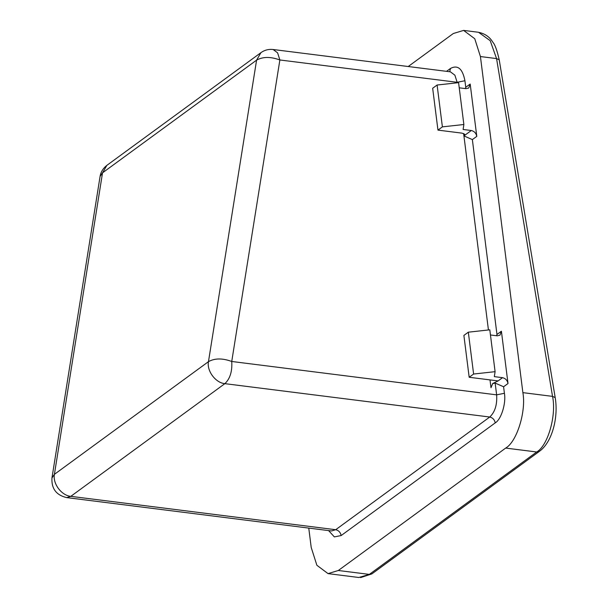 <?xml version="1.0" encoding="UTF-8"?>
<svg xmlns="http://www.w3.org/2000/svg" width="608" height="608" viewBox="0 0 608 608"><rect width="100%" height="100%" fill="white"/><g stroke="black" fill="none" stroke-linecap="round" stroke-linejoin="round"><path stroke-width="0.91" d="M308.765 528.094L311.212 547.466L316.882 565.28L328.039 573.618L338.329 570.494L505.681 448.081C516.868 441.811 526.323 411.327 522.88 392.639L480.426 56.552L474.757 38.737L463.6 30.4L478.519 32.277L490.2 40.69L496.561 58.581L499.221 59.812C497.086 50.335 494.95 44.475 492.822 42.218C489.698 36.936 484.933 33.63 478.526 32.308M480.426 56.552L496.561 58.581L552.528 396.37C556.647 415.142 547.937 445.725 536.697 451.987L539.615 451.174M505.681 448.081L536.697 451.987L369.337 574.4L358.842 577.494M463.6 30.4L453.31 33.524L408.204 66.523M463.623 133.524L463.927 135.918L464.603 134.208L462.057 133.144L437.958 130.112L442.388 126.867L463.866 124.511L458.584 82.665L437.099 85.021L432.668 88.266L437.958 130.112M465.272 88.57L465.751 87.286L464.922 80.742C462.582 68.674 457.756 64.585 450.467 68.461L446.523 71.349M476.794 136.352C476.087 133.16 474.255 131.214 471.306 130.515L463.927 135.918L472.355 139.597L476.794 136.352L470.182 84.041L465.751 87.286M496.5 335.738L496.972 334.446L472.355 139.597M490.002 379.901L490.99 387.699L492.716 383.519L498.104 380.92L469.178 377.272L473.609 374.034L495.094 371.67L489.805 329.825L468.32 332.188L463.889 335.426L469.178 377.272M492.564 383.633L495.148 383.078L503.584 386.756L508.014 383.511L501.402 331.208L496.972 334.446M508.014 383.511C507.308 380.319 505.484 378.374 502.535 377.674L494.334 376.641L495.094 371.67M490.458 334.97L497.245 335.829L499.943 335.19L501.402 331.208M459.23 87.81L466.024 88.669L468.722 88.031L470.182 84.041M463.866 124.511L463.114 129.481L471.306 130.515M208.468 361.654C214.723 358.15 222.482 358.089 231.739 361.479L279.87 59.972C270.613 56.574 262.854 56.635 256.591 60.139L208.468 361.654L54.401 474.346C52.562 483.55 61.507 495.55 70.802 496.348L224.861 383.656C215.566 382.865 206.621 370.857 208.468 361.654M51.954 477.964L54.401 474.346L102.532 172.832L100.077 176.449L51.954 477.964C51.361 488.634 56.27 495.178 66.682 497.595L70.802 496.348L335.692 529.712C338.641 530.412 340.465 532.357 341.172 535.549L495.239 422.864C501.197 419.52 506.244 403.264 504.412 393.292L503.584 386.756M495.148 383.078L496.637 394.85C497.268 404.723 494.973 412.118 489.752 417.027L224.861 383.656C230.075 378.754 232.37 371.359 231.739 361.479L496.637 394.85L504.412 393.292M473.609 374.034L468.32 332.188M442.388 126.867L437.099 85.021M522.88 392.639L552.528 396.37L555.188 397.602L499.221 59.812M338.329 570.494L369.337 574.4L372.043 573.762L539.395 451.349M457.216 82.81L457.148 82.3L279.87 59.972L277.598 52.843L273.136 49.506L450.422 71.835L454.883 75.172L457.148 82.3L464.922 80.742M463.927 135.918L488.437 329.977M328.609 530.594L334.354 536.902L341.172 535.549M66.682 497.595L331.573 530.966L335.692 529.712L489.752 417.027C492.7 417.726 494.532 419.672 495.239 422.864M449.715 71.752L450.467 68.461M502.535 377.674L498.104 380.92M256.591 60.139L260.923 52.668L106.864 165.361L102.532 172.832L256.591 60.139M539.41 451.326C552.201 442.282 558.608 417.21 555.188 397.602M371.8 573.922L360.605 577.6M358.91 577.509L328.039 573.618M106.864 165.361C103.018 168.378 100.753 172.072 100.077 176.449M273.136 49.506C268.645 49.012 264.571 50.061 260.923 52.668"/></g></svg>
